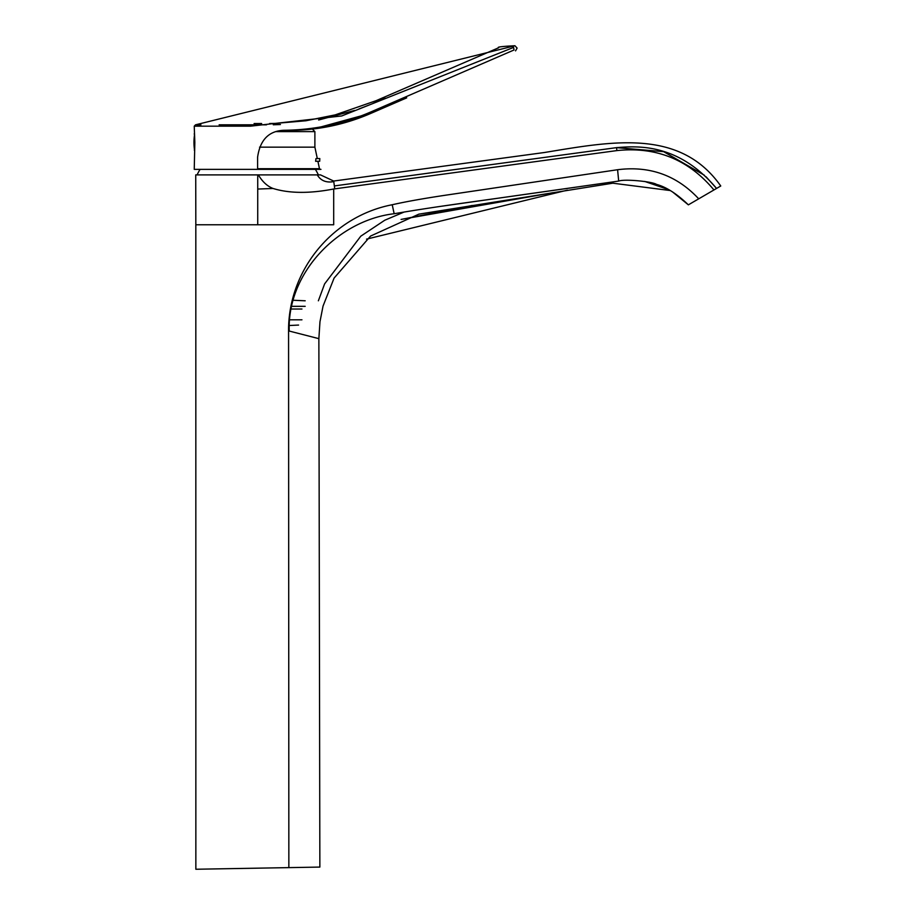<?xml version="1.0" encoding="UTF-8"?>
<svg xmlns="http://www.w3.org/2000/svg" width="915" height="915" viewBox="0 0 915 915"><rect width="100%" height="100%" fill="white"/><g stroke="black" fill="none" stroke-linecap="round" stroke-linejoin="round"><path stroke-width="1.37" d="M314.691 867.168L288.854 867.626L288.568 327.707C289.952 267.752 333.952 215.963 392.226 204.743C406.203 201.563 424.915 198.246 448.373 194.792L617.591 169.721C649.787 165.649 676.826 175.348 698.717 198.83L688.366 204.846L672.639 192.001M698.717 198.83L713.952 189.954C688.629 159.599 656.284 146.469 616.927 150.586L333.689 188.993L333.689 224.77L195.821 224.77L195.856 869.25L295.03 867.512M258.167 174.891L317.288 174.891C320.319 180.038 324.997 182.382 331.344 181.936L333.689 181.044L320.49 174.891L333.689 181.044L544.516 152.496C611.769 141.413 679.891 128.077 720.757 185.985L713.952 189.954M720.597 186.088L718.813 187.118M691.751 202.878L697.173 199.722M257.733 224.77L257.733 189.05L273.036 188.479C267.214 186.18 262.331 181.639 258.373 174.891L195.73 174.891L195.821 224.77M427.282 173.301L473.227 167.079M616.516 147.647L663.638 151.65L704.458 175.291M706.06 176.789L716.559 188.433C678.415 143.175 637.858 145.897 616.481 147.647L616.927 150.586M668.419 189.565L644.652 181.422M688.366 204.846C676.86 193.808 666.223 186.98 656.455 184.384C652.452 181.57 624.613 178.78 618.689 181.078L590.85 185.07M574.894 187.358L562.931 189.05M562.29 189.142L506.43 197.034M506.109 197.08L436.924 206.893M317.997 867.111L319.861 867.077L318.866 338.653L319.964 321.783L323.041 306.09L334.078 278.103L370.541 236.07L418.876 214.144L612.833 183.194L670.169 190.537M273.036 188.479C289.414 193.477 309.636 193.648 333.689 188.993M334.753 188.845L334.352 185.928L616.481 147.647M617.591 169.721L618.689 181.078L506.327 197.045C463.802 203.084 432.486 207.156 394.159 213.733C338.596 220.16 286.99 272.601 289.243 331.058L288.568 327.707M289.243 331.058L318.866 338.653M288.854 867.626L319.861 867.077M333.689 181.044L331.344 181.936L333.769 181.605L334.352 185.928M331.344 181.936L333.769 181.605M320.49 174.891L317.288 174.891M289.209 325.523L298.576 325.065M305.187 300.795L293.052 300.246M318.363 300.795L324.596 283.925L360.796 236.173L384.769 220.229L403.892 212.131M289.506 319.804L301.95 319.804M290.981 309.018L301.95 309.018M291.53 306.331L305.187 306.331M406.706 97.859L371.97 112.9C343.971 125.241 314.646 131.039 284.016 130.285L284.016 130.273C314.463 129.976 343.628 123.765 371.524 111.653L514.036 49.982L513.612 47.408L341.73 115.953L250.504 126.167L194.243 126.167L195.536 124.817L514.939 45.75C502.072 46.379 496.651 47.054 498.664 47.752L375.928 100.753L335.153 114.89L305.907 120.769L275.404 123.411M385.146 98.168L373.114 103.361M369.534 104.859L359.092 108.874M354.631 110.441L318.649 120.002M280.436 124.531L273.253 124.76M266.494 124.817L263.611 124.817M263.52 124.817L219.12 124.817M200.934 124.817L196.817 124.817M315.618 161.269L319.69 161.269L319.804 158.569L315.972 158.569L315.618 161.269M320.959 169.355L257.595 169.355L257.595 157.231C260.066 139.846 268.873 130.856 284.016 130.273M313.09 129.072L371.97 112.911L399.718 100.879M319.69 161.269L317.894 161.269L319.472 168.715L257.595 168.715M259.54 147.155L314.886 147.155L314.886 131.611L312.198 128.923M194.243 126.167L194.838 142.397L194.243 169.355L315.389 169.355A67.401 67.401 0 0 1 318.397 174.891M194.357 150.346L194.46 149.568A52.247 52.247 0 0 1 194.46 135.283M194.369 134.551L194.243 133.773M513.612 47.408L514.036 49.982M194.575 140.075L194.575 136.427M257.733 189.05L257.733 174.891M394.159 213.733L392.226 204.743M276.078 131.611L314.886 131.611M371.97 112.9L371.524 111.653M194.575 148.436L194.575 144.719M553.037 192.676L401.079 219.428L472.22 205.475M567.391 190.148L366.538 239.135M269.593 123.525L275.381 123.411L269.593 123.525M314.886 147.155L317.322 158.569M261.644 123.525L254.096 123.536M515.545 50.863L517.112 48.083L514.939 45.75M319.472 168.715L320.261 169.355M200.076 169.367A67.401 67.401 0 0 0 197.068 174.891"/></g></svg>

